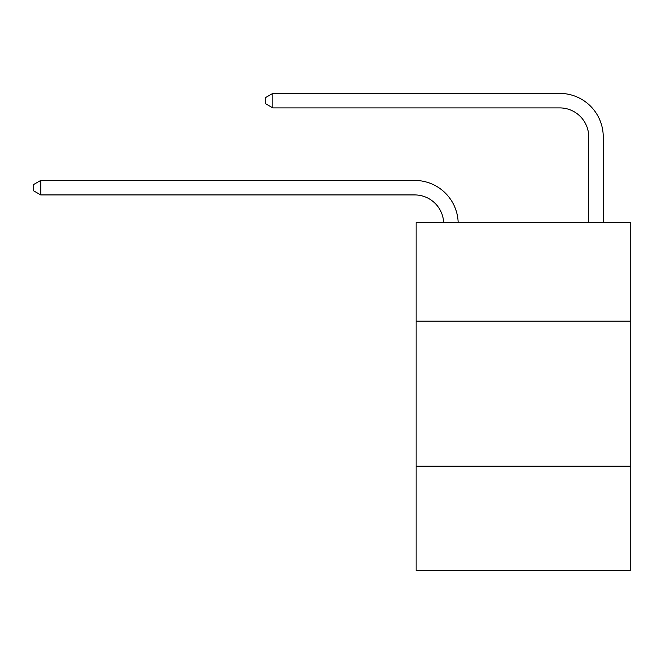 <?xml version="1.0" encoding="UTF-8"?>
<svg xmlns="http://www.w3.org/2000/svg" width="664" height="664" viewBox="0 0 664 664"><rect width="100%" height="100%" fill="white"/><g stroke="black" fill="none" stroke-linecap="round" stroke-linejoin="round"><path stroke-width="1" d="M630.8 321.119L630.8 222.49L416.129 222.49L416.129 321.119L630.8 321.119L630.8 570.608L416.129 570.608L416.129 321.119M630.8 466.169L416.129 466.169M588.736 222.49L588.736 136.908A29.009 29.009 171 0 0 559.727 107.9L272.821 107.9L265.276 103.551L265.276 97.749L272.821 93.392L559.727 93.392A43.517 43.517 -9 0 1 603.244 136.908L603.244 222.49M588.736 136.908A29.009 29.009 171 0 0 559.727 107.9A29.009 29.009 171 0 1 588.736 136.908A29.009 29.009 171 0 0 559.727 107.9A29.009 29.009 171 0 1 588.736 136.908A29.009 29.009 171 0 0 559.727 107.9A29.009 29.009 171 0 1 588.736 136.908A29.009 29.009 171 0 0 559.727 107.9A29.009 29.009 171 0 1 588.736 136.908A29.009 29.009 171 0 0 559.727 107.9A29.009 29.009 171 0 1 588.736 136.908A29.009 29.009 171 0 0 559.727 107.9A29.009 29.009 171 0 1 588.736 136.908A29.009 29.009 171 0 0 559.727 107.9A29.009 29.009 171 0 1 588.736 136.908A29.009 29.009 171 0 0 559.727 107.9A29.009 29.009 171 0 1 588.736 136.908A29.009 29.009 171 0 0 559.727 107.9A29.009 29.009 171 0 1 588.736 136.908A29.009 29.009 171 0 0 559.727 107.9A29.009 29.009 171 0 1 588.736 136.908A29.009 29.009 171 0 0 559.727 107.9A29.009 29.009 171 0 1 588.736 136.908M272.821 93.392L559.727 93.392L272.821 93.392L559.727 93.392L272.821 93.392L559.727 93.392L272.821 93.392L559.727 93.392L272.821 93.392L559.727 93.392L272.821 93.392L559.727 93.392L272.821 93.392L559.727 93.392L272.821 93.392L559.727 93.392L272.821 93.392L559.727 93.392L272.821 93.392L559.727 93.392L272.821 93.392L559.727 93.392L272.821 93.392L272.821 107.9M443.652 222.49A29.009 29.009 -109 0 0 414.676 194.925L40.745 194.925L33.2 190.576L33.2 184.775L40.745 180.425L414.676 180.425A43.517 43.517 71 0 1 458.168 222.49M40.745 180.425L40.745 194.925"/></g></svg>
